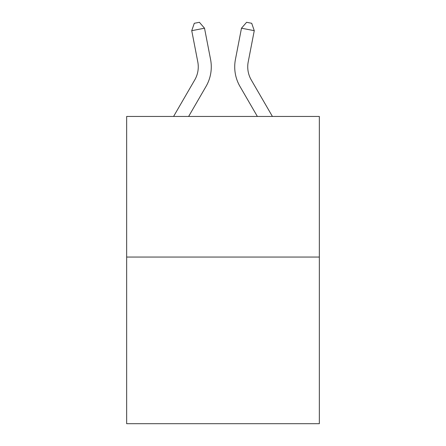 <?xml version="1.0" encoding="UTF-8"?>
<svg xmlns="http://www.w3.org/2000/svg" width="446" height="446" viewBox="0 0 446 446"><rect width="100%" height="100%" fill="white"/><g stroke="black" fill="none" stroke-linecap="round" stroke-linejoin="round"><path stroke-width="0.67" d="M319.342 257.052L319.342 116.445L126.658 116.445L126.658 423.7L319.342 423.7L319.342 257.052L126.658 257.052M173.583 116.445L194.751 79.923A26.041 26.041 0 0 0 197.79 61.916L191.741 30.679L194.289 23.292L199.401 22.3L204.519 28.204L210.568 59.441A39.058 39.058 179.6 0 1 206.019 86.452L188.636 116.445M248.21 61.916A26.041 26.041 0.4 0 0 251.249 79.923L272.417 116.445L251.249 79.923A26.041 26.041 0 0 1 248.21 61.916L254.259 30.679L241.481 28.204L235.432 59.441A39.058 39.058 -179.6 0 0 239.981 86.452L257.364 116.445M194.751 79.923A26.041 26.041 -0.4 0 0 197.79 61.916M204.519 28.204L191.741 30.679M241.481 28.204L246.599 22.3L251.711 23.292L254.259 30.679"/></g></svg>
